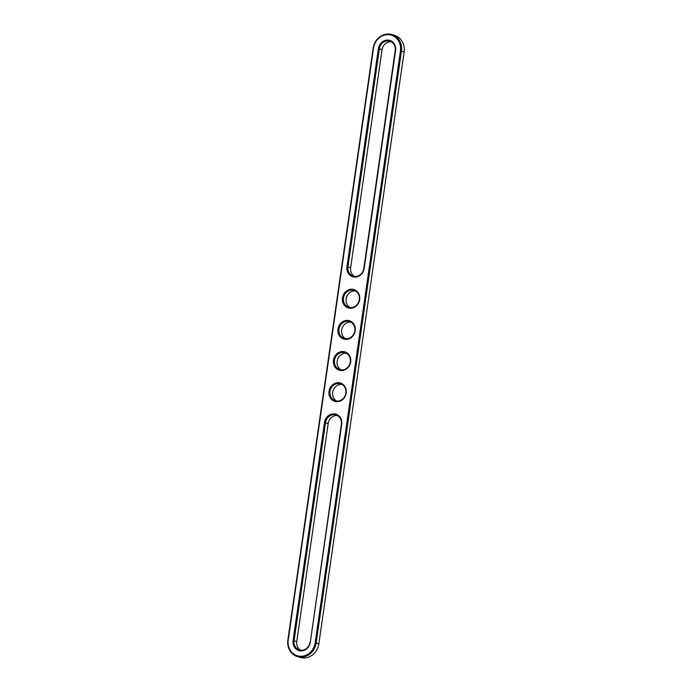 <?xml version="1.0" encoding="UTF-8"?>
<svg xmlns="http://www.w3.org/2000/svg" width="692" height="692" viewBox="0 0 692 692"><rect width="100%" height="100%" fill="white"/><g stroke="black" fill="none" stroke-linecap="round" stroke-linejoin="round"><path stroke-width="1.04" d="M354.589 276.419A8.84 7.932 107.6 0 1 350.645 267.726L382.062 49.668L379.38 48.821A8.84 7.932 107.6 0 1 389.985 41.217A8.84 7.932 107.6 0 1 395.227 50.473L363.802 268.522A8.84 7.932 107.6 0 1 353.197 276.125A8.84 7.932 107.6 0 1 347.955 266.87L379.38 48.821L378.386 48.648A9.601 8.615 107.6 0 1 388.35 40.075A9.601 8.615 107.6 0 1 395.582 50.447L395.227 50.473M382.062 49.668A8.84 7.932 107.6 0 1 391.283 41.779M395.582 50.447L364.165 268.496A9.601 8.615 107.6 0 1 354.2 277.068A9.601 8.615 107.6 0 1 346.96 266.697L378.386 48.648M315.163 642.807A15.034 13.485 107.6 0 1 299.558 656.232A15.034 13.485 107.6 0 1 288.227 639.996L373.516 48.137A15.034 13.485 107.6 0 1 389.12 34.712A15.034 13.485 107.6 0 1 400.452 50.948L315.163 642.807L316.157 642.98A15.786 14.169 107.6 0 1 297.231 656.544A15.786 14.169 107.6 0 1 287.872 640.022L373.161 48.163A15.786 14.169 107.6 0 1 392.087 34.6A15.786 14.169 107.6 0 1 401.447 51.121L316.157 642.98L318.839 643.837A15.786 14.169 107.6 0 1 299.913 657.4L297.231 656.544M310.293 642.297L341.718 424.248A9.601 8.615 -72.4 0 0 334.478 413.877A9.601 8.615 -72.4 0 0 324.513 422.449L293.097 640.498A9.601 8.615 -72.4 0 0 300.328 650.869A9.601 8.615 -72.4 0 0 310.293 642.297L341.355 424.274A8.84 7.932 -72.4 0 0 336.113 415.027A8.84 7.932 -72.4 0 0 325.517 422.622L294.091 640.671A8.84 7.932 -72.4 0 0 299.333 649.926A8.84 7.932 -72.4 0 0 309.938 642.332M338.968 382.728A9.601 8.615 107.6 0 1 346.208 393.099A9.601 8.615 107.6 0 1 336.243 401.671A9.601 8.615 107.6 0 1 329.003 391.3A9.601 8.615 107.6 0 1 338.968 382.728M343.457 351.579A9.601 8.615 107.6 0 1 350.697 361.951A9.601 8.615 107.6 0 1 340.732 370.514A9.601 8.615 107.6 0 1 333.492 360.151A9.601 8.615 107.6 0 1 343.457 351.579M347.946 320.431A9.601 8.615 107.6 0 1 355.186 330.793A9.601 8.615 107.6 0 1 345.221 339.365A9.601 8.615 107.6 0 1 337.981 328.994A9.601 8.615 107.6 0 1 347.946 320.431M349.711 308.217A9.601 8.615 107.6 0 1 342.471 297.845A9.601 8.615 107.6 0 1 352.436 289.273A9.601 8.615 107.6 0 1 359.676 299.645A9.601 8.615 107.6 0 1 349.711 308.217M339.184 383.576A8.84 7.932 -72.4 0 0 330.153 390.677A8.84 7.932 -72.4 0 0 335.248 400.72A8.84 7.932 -72.4 0 0 345.481 394.7A8.84 7.932 -72.4 0 0 340.602 383.87A8.84 7.932 -72.4 0 0 339.184 383.576M343.673 352.427A8.84 7.932 -72.4 0 0 334.643 359.529A8.84 7.932 -72.4 0 0 339.737 369.571A8.84 7.932 -72.4 0 0 349.97 363.551A8.84 7.932 -72.4 0 0 345.092 352.721A8.84 7.932 -72.4 0 0 343.673 352.427M348.163 321.278A8.84 7.932 -72.4 0 0 339.132 328.371A8.84 7.932 -72.4 0 0 344.227 338.423A8.84 7.932 -72.4 0 0 354.46 332.402A8.84 7.932 -72.4 0 0 349.581 321.572A8.84 7.932 -72.4 0 0 348.163 321.278M352.652 290.13A8.84 7.932 -72.4 0 0 343.621 297.223A8.84 7.932 -72.4 0 0 348.716 307.274A8.84 7.932 -72.4 0 0 358.949 301.254A8.84 7.932 -72.4 0 0 354.07 290.424A8.84 7.932 -72.4 0 0 352.652 290.13M392.087 34.6L394.769 35.456A15.786 14.169 107.6 0 1 404.128 51.978L318.839 643.837M337.411 415.581A8.84 7.932 -72.4 0 0 328.198 423.478L296.773 641.527A8.84 7.932 -72.4 0 0 300.717 650.221M341.9 384.432A8.84 7.932 -72.4 0 0 341.865 384.432A8.84 7.932 -72.4 0 0 333.042 390.772A8.84 7.932 -72.4 0 0 336.632 401.014M346.389 353.283A8.84 7.932 -72.4 0 0 346.355 353.283A8.84 7.932 -72.4 0 0 337.532 359.615A8.84 7.932 -72.4 0 0 341.121 369.865M350.879 322.135A8.84 7.932 -72.4 0 0 350.844 322.126A8.84 7.932 -72.4 0 0 342.021 328.466A8.84 7.932 -72.4 0 0 345.611 338.717M355.368 290.986A8.84 7.932 -72.4 0 0 355.333 290.977A8.84 7.932 -72.4 0 0 346.51 297.318A8.84 7.932 -72.4 0 0 350.1 307.568M346.96 266.697L350.645 267.726M404.128 51.978L400.452 50.948M296.773 641.527L293.097 640.498M324.513 422.449L328.198 423.478"/></g></svg>
